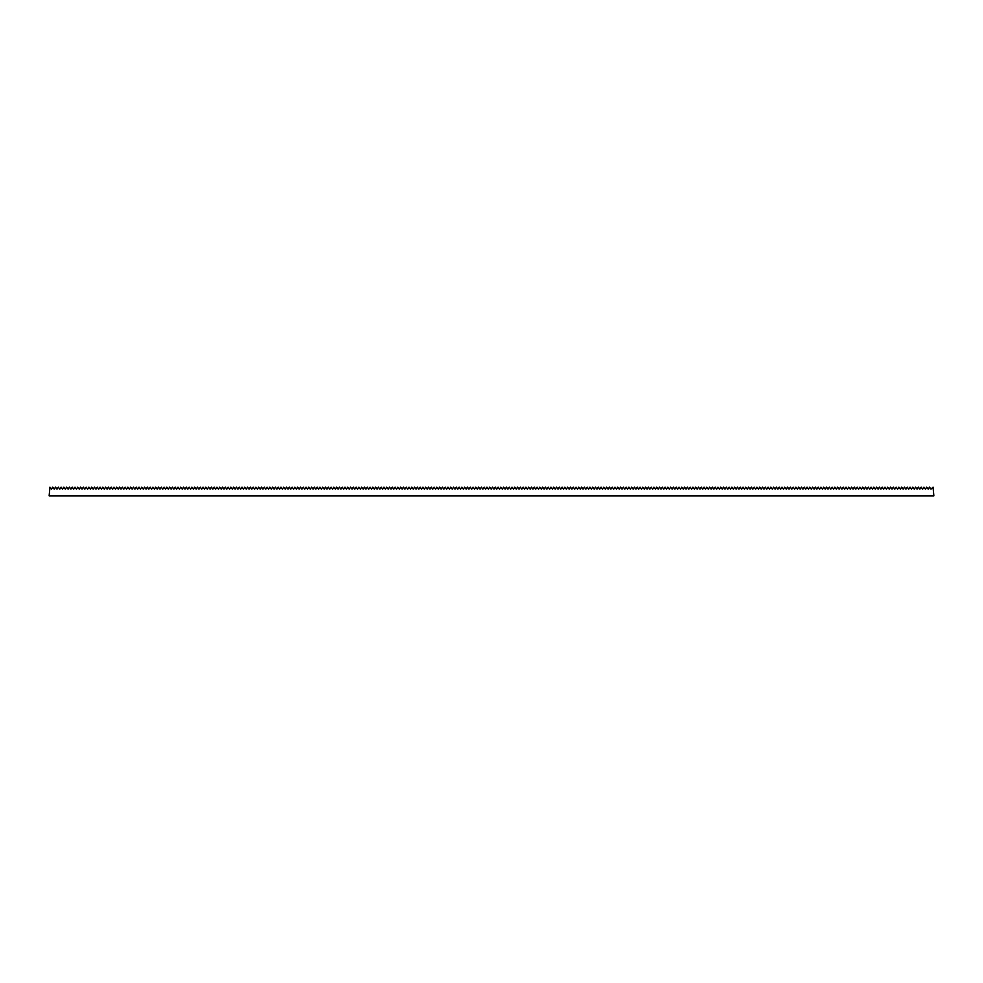 <?xml version="1.0" encoding="UTF-8"?>
<svg xmlns="http://www.w3.org/2000/svg" width="983" height="983" viewBox="0 0 983 983"><rect width="100%" height="100%" fill="white"/><g stroke="black" fill="none" stroke-linecap="round" stroke-linejoin="round"><path stroke-width="1.47" d="M933.051 487.163L933.85 495.837L49.15 495.837L49.949 487.163L51.423 489.153L52.738 487.163L54.212 489.153L55.527 487.163L56.989 489.153L58.304 487.163L59.779 489.153L61.093 487.163L62.556 489.153L63.87 487.163L65.345 489.153L66.66 487.163L68.122 489.153L69.437 487.163L70.911 489.153L72.226 487.163L73.688 489.153L75.003 487.163L76.477 489.153L77.792 487.163L79.267 489.153L80.569 487.163L82.044 489.153L83.358 487.163L84.833 489.153L86.135 487.163L87.61 489.153L88.925 487.163L90.399 489.153L91.702 487.163L93.176 489.153L94.491 487.163L95.965 489.153L97.268 487.163L98.742 489.153L100.057 487.163L101.532 489.153L102.834 487.163L104.309 489.153L105.623 487.163L107.098 489.153L108.4 487.163L109.875 489.153L111.19 487.163L112.664 489.153L113.979 487.163L115.441 489.153L116.756 487.163L118.23 489.153L119.545 487.163L121.007 489.153L122.322 487.163L123.797 489.153L125.111 487.163L126.574 489.153L127.888 487.163L129.363 489.153L130.678 487.163L132.14 489.153L133.455 487.163L134.929 489.153L136.244 487.163L137.718 489.153L139.021 487.163L140.495 489.153L141.81 487.163L143.285 489.153L144.587 487.163L146.062 489.153L147.376 487.163L148.851 489.153L150.153 487.163L151.628 489.153L152.943 487.163L154.417 489.153L155.719 487.163L157.194 489.153L158.509 487.163L159.983 489.153L161.286 487.163L162.76 489.153L164.075 487.163L165.549 489.153L166.852 487.163L168.326 489.153L169.641 487.163L171.116 489.153L172.43 487.163L173.893 489.153L175.207 487.163L176.682 489.153L177.997 487.163L179.459 489.153L180.774 487.163L182.248 489.153L183.563 487.163L185.025 489.153L186.34 487.163L187.814 489.153L189.129 487.163L190.604 489.153L191.906 487.163L193.381 489.153L194.695 487.163L196.17 489.153L197.472 487.163L198.947 489.153L200.262 487.163L201.736 489.153L203.039 487.163L204.513 489.153L205.828 487.163L207.302 489.153L208.605 487.163L210.079 489.153L211.394 487.163L212.869 489.153L214.171 487.163L215.646 489.153L216.96 487.163L218.435 489.153L219.737 487.163L221.212 489.153L222.527 487.163L224.001 489.153L225.316 487.163L226.778 489.153L228.093 487.163L229.567 489.153L230.882 487.163L232.344 489.153L233.659 487.163L235.134 489.153L236.448 487.163L237.911 489.153L239.225 487.163L240.7 489.153L242.015 487.163L243.477 489.153L244.792 487.163L246.266 489.153L247.581 487.163L249.055 489.153L250.358 487.163L251.832 489.153L253.147 487.163L254.622 489.153L255.924 487.163L257.399 489.153L258.713 487.163L260.188 489.153L261.49 487.163L262.965 489.153L264.28 487.163L265.754 489.153L267.057 487.163L268.531 489.153L269.846 487.163L271.32 489.153L272.623 487.163L274.097 489.153L275.412 487.163L276.887 489.153L278.189 487.163L279.663 489.153L280.978 487.163L282.453 489.153L283.768 487.163L285.23 489.153L286.544 487.163L288.019 489.153L289.334 487.163L290.796 489.153L292.111 487.163L293.585 489.153L294.9 487.163L296.362 489.153L297.677 487.163L299.151 489.153L300.466 487.163L301.928 489.153L303.243 487.163L304.718 489.153L306.032 487.163L307.507 489.153L308.809 487.163L310.284 489.153L311.599 487.163L313.073 489.153L314.376 487.163L315.85 489.153L317.165 487.163L318.639 489.153L319.942 487.163L321.416 489.153L322.731 487.163L324.206 489.153L325.508 487.163L326.983 489.153L328.297 487.163L329.772 489.153L331.074 487.163L332.549 489.153L333.864 487.163L335.338 489.153L336.641 487.163L338.115 489.153L339.43 487.163L340.904 489.153L342.219 487.163L343.681 489.153L344.996 487.163L346.471 489.153L347.785 487.163L349.248 489.153L350.562 487.163L352.037 489.153L353.352 487.163L354.814 489.153L356.129 487.163L357.603 489.153L358.918 487.163L360.392 489.153L361.695 487.163L363.169 489.153L364.484 487.163L365.959 489.153L367.261 487.163L368.736 489.153L370.05 487.163L371.525 489.153L372.827 487.163L374.302 489.153L375.617 487.163L377.091 489.153L378.394 487.163L379.868 489.153L381.183 487.163L382.657 489.153L383.96 487.163L385.434 489.153L386.749 487.163L388.224 489.153L389.526 487.163L391.001 489.153L392.315 487.163L393.79 489.153L395.105 487.163L396.567 489.153L397.882 487.163L399.356 489.153L400.671 487.163L402.133 489.153L403.448 487.163L404.922 489.153L406.237 487.163L407.699 489.153L409.014 487.163L410.489 489.153L411.803 487.163L413.265 489.153L414.58 487.163L416.055 489.153L417.37 487.163L418.844 489.153L420.146 487.163L421.621 489.153L422.936 487.163L424.41 489.153L425.713 487.163L427.187 489.153L428.502 487.163L429.976 489.153L431.279 487.163L432.753 489.153L434.068 487.163L435.543 489.153L436.845 487.163L438.32 489.153L439.634 487.163L441.109 489.153L442.411 487.163L443.886 489.153L445.201 487.163L446.675 489.153L447.978 487.163L449.452 489.153L450.767 487.163L452.241 489.153L453.556 487.163L455.018 489.153L456.333 487.163L457.808 489.153L459.122 487.163L460.585 489.153L461.899 487.163L463.374 489.153L464.689 487.163L466.151 489.153L467.466 487.163L468.94 489.153L470.255 487.163L471.729 489.153L473.032 487.163L474.506 489.153L475.821 487.163L477.296 489.153L478.598 487.163L480.073 489.153L481.387 487.163L482.862 489.153L484.164 487.163L485.639 489.153L486.954 487.163L488.428 489.153L489.731 487.163L491.205 489.153L492.52 487.163L493.994 489.153L495.297 487.163L496.771 489.153L498.086 487.163L499.561 489.153L500.863 487.163L502.338 489.153L503.652 487.163L505.127 489.153L506.429 487.163L507.904 489.153L509.219 487.163L510.693 489.153L512.008 487.163L513.47 489.153L514.785 487.163L516.259 489.153L517.574 487.163L519.036 489.153L520.351 487.163L521.826 489.153L523.14 487.163L524.603 489.153L525.917 487.163L527.392 489.153L528.707 487.163L530.181 489.153L531.484 487.163L532.958 489.153L534.273 487.163L535.747 489.153L537.05 487.163L538.524 489.153L539.839 487.163L541.314 489.153L542.616 487.163L544.091 489.153L545.405 487.163L546.88 489.153L548.182 487.163L549.657 489.153L550.971 487.163L552.446 489.153L553.748 487.163L555.223 489.153L556.538 487.163L558.012 489.153L559.315 487.163L560.789 489.153L562.104 487.163L563.578 489.153L564.893 487.163L566.355 489.153L567.67 487.163L569.145 489.153L570.459 487.163L571.922 489.153L573.236 487.163L574.711 489.153L576.026 487.163L577.488 489.153L578.803 487.163L580.277 489.153L581.592 487.163L583.054 489.153L584.369 487.163L585.843 489.153L587.158 487.163L588.633 489.153L589.935 487.163L591.41 489.153L592.724 487.163L594.199 489.153L595.501 487.163L596.976 489.153L598.291 487.163L599.765 489.153L601.068 487.163L602.542 489.153L603.857 487.163L605.331 489.153L606.634 487.163L608.108 489.153L609.423 487.163L610.898 489.153L612.2 487.163L613.675 489.153L614.989 487.163L616.464 489.153L617.766 487.163L619.241 489.153L620.556 487.163L622.03 489.153L623.345 487.163L624.807 489.153L626.122 487.163L627.596 489.153L628.911 487.163L630.373 489.153L631.688 487.163L633.163 489.153L634.477 487.163L635.94 489.153L637.254 487.163L638.729 489.153L640.044 487.163L641.518 489.153L642.821 487.163L644.295 489.153L645.61 487.163L647.084 489.153L648.387 487.163L649.861 489.153L651.176 487.163L652.651 489.153L653.953 487.163L655.428 489.153L656.742 487.163L658.217 489.153L659.519 487.163L660.994 489.153L662.309 487.163L663.783 489.153L665.086 487.163L666.56 489.153L667.875 487.163L669.349 489.153L670.652 487.163L672.126 489.153L673.441 487.163L674.916 489.153L676.23 487.163L677.692 489.153L679.007 487.163L680.482 489.153L681.797 487.163L683.259 489.153L684.573 487.163L686.048 489.153L687.363 487.163L688.825 489.153L690.14 487.163L691.614 489.153L692.929 487.163L694.391 489.153L695.706 487.163L697.18 489.153L698.495 487.163L699.97 489.153L701.272 487.163L702.747 489.153L704.061 487.163L705.536 489.153L706.838 487.163L708.313 489.153L709.628 487.163L711.102 489.153L712.405 487.163L713.879 489.153L715.194 487.163L716.668 489.153L717.971 487.163L719.445 489.153L720.76 487.163L722.235 489.153L723.537 487.163L725.012 489.153L726.326 487.163L727.801 489.153L729.103 487.163L730.578 489.153L731.893 487.163L733.367 489.153L734.682 487.163L736.144 489.153L737.459 487.163L738.933 489.153L740.248 487.163L741.71 489.153L743.025 487.163L744.5 489.153L745.814 487.163L747.277 489.153L748.591 487.163L750.066 489.153L751.381 487.163L752.843 489.153L754.158 487.163L755.632 489.153L756.947 487.163L758.421 489.153L759.724 487.163L761.198 489.153L762.513 487.163L763.988 489.153L765.29 487.163L766.765 489.153L768.079 487.163L769.554 489.153L770.856 487.163L772.331 489.153L773.646 487.163L775.12 489.153L776.423 487.163L777.897 489.153L779.212 487.163L780.686 489.153L781.989 487.163L783.463 489.153L784.778 487.163L786.253 489.153L787.555 487.163L789.03 489.153L790.344 487.163L791.819 489.153L793.134 487.163L794.596 489.153L795.911 487.163L797.385 489.153L798.7 487.163L800.162 489.153L801.477 487.163L802.951 489.153L804.266 487.163L805.728 489.153L807.043 487.163L808.518 489.153L809.832 487.163L811.307 489.153L812.609 487.163L814.084 489.153L815.399 487.163L816.873 489.153L818.175 487.163L819.65 489.153L820.965 487.163L822.439 489.153L823.742 487.163L825.216 489.153L826.531 487.163L828.005 489.153L829.308 487.163L830.782 489.153L832.097 487.163L833.572 489.153L834.874 487.163L836.349 489.153L837.663 487.163L839.138 489.153L840.44 487.163L841.915 489.153L843.23 487.163L844.704 489.153L846.019 487.163L847.481 489.153L848.796 487.163L850.27 489.153L851.585 487.163L853.047 489.153L854.362 487.163L855.837 489.153L857.151 487.163L858.614 489.153L859.928 487.163L861.403 489.153L862.718 487.163L864.18 489.153L865.495 487.163L866.969 489.153L868.284 487.163L869.758 489.153L871.061 487.163L872.535 489.153L873.85 487.163L875.325 489.153L876.627 487.163L878.102 489.153L879.416 487.163L880.891 489.153L882.193 487.163L883.668 489.153L884.983 487.163L886.457 489.153L887.76 487.163L889.234 489.153L890.549 487.163L892.023 489.153L893.326 487.163L894.8 489.153L896.115 487.163L897.59 489.153L898.892 487.163L900.367 489.153L901.681 487.163L903.156 489.153L904.471 487.163L905.933 489.153L907.248 487.163L908.722 489.153L910.037 487.163L911.499 489.153L912.814 487.163L914.288 489.153L915.603 487.163L917.065 489.153L918.38 487.163L919.855 489.153L921.169 487.163L922.632 489.153L923.946 487.163L925.421 489.153L926.736 487.163L928.21 489.153L929.513 487.163L930.987 489.153L933.051 487.163"/></g></svg>
